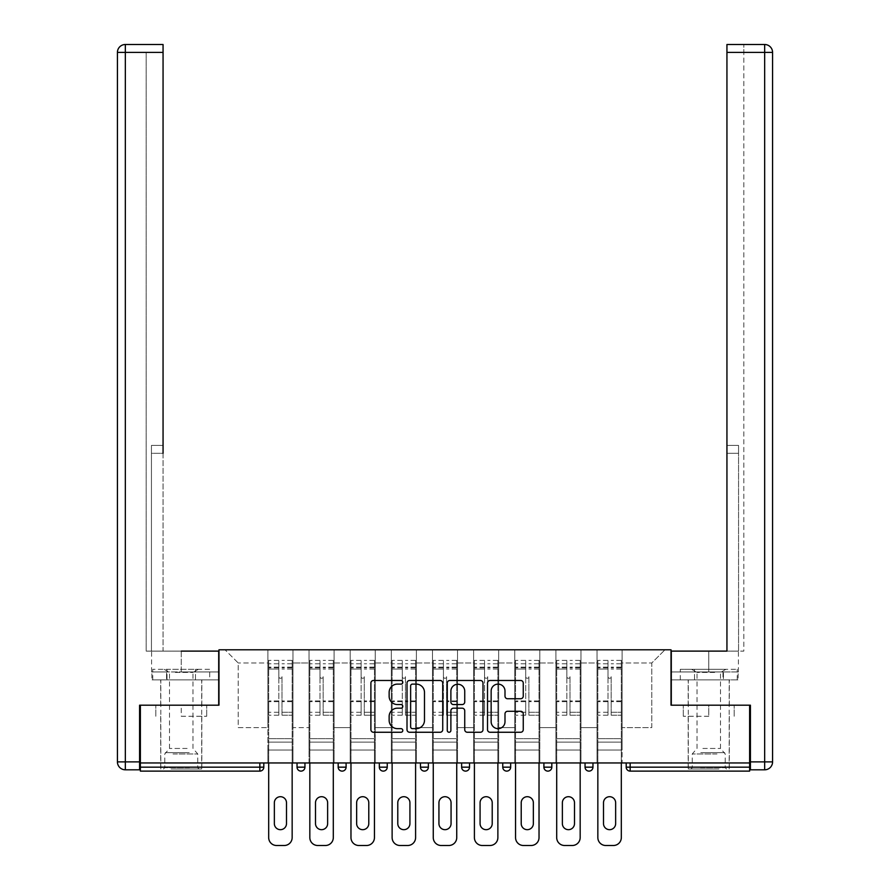 <?xml version="1.0" encoding="UTF-8"?>
<svg xmlns="http://www.w3.org/2000/svg" width="890" height="890" viewBox="0 0 890 890"><rect width="100%" height="100%" fill="white"/><g stroke="black" fill="none" stroke-linecap="round" stroke-linejoin="round"><path stroke-width="0.67" stroke-dasharray="4.45 3.34" d="M402.803 682.296A1.813 1.813 0 0 0 400.99 680.483L373.477 680.483A2.592 2.592 0 0 0 370.896 683.075L370.896 729.678A2.592 2.592 0 0 0 373.477 732.259L400.99 732.259A1.813 1.813 0 0 0 402.803 730.445A1.813 1.813 0 0 0 400.99 728.643L397.43 728.643A8.288 8.288 0 0 1 389.141 720.355L389.141 716.472A8.288 8.288 0 0 1 397.43 708.184L400.99 708.184A1.813 1.813 0 0 0 402.803 706.371A1.813 1.813 0 0 0 400.99 704.557L397.43 704.557A8.288 8.288 0 0 1 389.141 696.28L389.141 692.398A8.288 8.288 0 0 1 397.43 684.11L400.99 684.11A1.813 1.813 0 0 0 402.803 682.296M708.752 771.118L688.17 771.118L708.752 771.118M708.752 716.261L683.298 716.261L708.752 716.261L708.752 705.192L683.298 705.192L734.194 705.192L688.17 705.192L708.752 705.192L708.752 716.261M181.249 771.118L201.83 771.118L181.249 771.118M181.249 716.261L206.703 716.261L181.249 716.261L181.249 705.192L155.806 705.192L206.703 705.192L160.678 705.192L201.83 705.192L181.249 705.192L181.249 716.261M622.11 750.025L597.045 750.025L622.11 750.025L597.045 750.025L622.11 750.025L622.11 649.8L664.964 649.8L622.11 649.8L622.11 662.983L651.78 662.983L622.11 662.983L622.11 727.608L651.78 727.608L651.78 662.983L664.964 649.8L651.78 662.983L651.78 727.608L622.11 727.608L622.11 649.8L622.11 750.025L597.045 750.025L622.11 750.025L622.11 762.952L597.045 762.952L622.11 762.952L597.045 762.952L622.11 762.952L622.11 750.025M580.959 750.025L555.905 750.025L580.959 750.025L555.905 750.025L580.959 750.025L580.959 649.8L622.11 649.8L580.959 649.8L580.959 662.983L597.045 662.983L597.045 727.608L597.045 662.983L580.959 662.983L580.959 727.608L597.045 727.608L580.959 727.608L580.959 649.8L580.959 750.025L555.905 750.025L580.959 750.025L580.959 762.952L555.905 762.952L580.959 762.952L555.905 762.952L580.959 762.952L580.959 750.025M539.818 750.025L514.765 750.025L539.818 750.025L514.765 750.025L539.818 750.025L539.818 649.8L580.959 649.8L539.818 649.8L539.818 662.983L555.905 662.983L555.905 727.608L555.905 662.983L539.818 662.983L539.818 727.608L555.905 727.608L539.818 727.608L539.818 649.8L539.818 750.025L514.765 750.025L539.818 750.025L539.818 762.952L514.765 762.952L539.818 762.952L514.765 762.952L539.818 762.952L539.818 750.025M498.667 750.025L473.614 750.025L498.667 750.025L473.614 750.025L498.667 750.025L498.667 649.8L539.818 649.8L498.667 649.8L498.667 662.983L514.765 662.983L514.765 727.608L514.765 662.983L498.667 662.983L498.667 727.608L514.765 727.608L498.667 727.608L498.667 649.8L498.667 750.025L473.614 750.025L498.667 750.025L498.667 762.952L473.614 762.952L498.667 762.952L473.614 762.952L498.667 762.952L498.667 750.025M457.527 750.025L432.473 750.025L457.527 750.025L432.473 750.025L457.527 750.025L457.527 649.8L498.667 649.8L457.527 649.8L457.527 662.983L473.614 662.983L473.614 727.608L473.614 662.983L457.527 662.983L457.527 727.608L473.614 727.608L457.527 727.608L457.527 649.8L457.527 750.025L432.473 750.025L457.527 750.025L457.527 762.952L432.473 762.952L457.527 762.952L432.473 762.952L457.527 762.952L457.527 750.025M416.387 750.025L391.333 750.025L416.387 750.025L391.333 750.025L416.387 750.025L416.387 649.8L457.527 649.8L416.387 649.8L416.387 662.983L432.473 662.983L432.473 727.608L432.473 662.983L416.387 662.983L416.387 727.608L432.473 727.608L416.387 727.608L416.387 649.8L416.387 750.025L391.333 750.025L416.387 750.025L416.387 762.952L391.333 762.952L416.387 762.952L391.333 762.952L416.387 762.952L416.387 750.025M375.235 750.025L350.182 750.025L375.235 750.025L350.182 750.025L375.235 750.025L375.235 649.8L416.387 649.8L375.235 649.8L375.235 662.983L391.333 662.983L391.333 727.608L391.333 662.983L375.235 662.983L375.235 727.608L391.333 727.608L375.235 727.608L375.235 649.8L375.235 750.025L350.182 750.025L375.235 750.025L375.235 762.952L350.182 762.952L375.235 762.952L350.182 762.952L375.235 762.952L375.235 750.025M334.095 750.025L309.041 750.025L334.095 750.025L309.041 750.025L334.095 750.025L334.095 649.8L375.235 649.8L334.095 649.8L334.095 662.983L350.182 662.983L350.182 727.608L350.182 662.983L334.095 662.983L334.095 727.608L350.182 727.608L334.095 727.608L334.095 649.8L334.095 750.025L309.041 750.025L334.095 750.025L334.095 762.952L309.041 762.952L334.095 762.952L309.041 762.952L334.095 762.952L334.095 750.025M749.625 767.169L630.153 767.169L630.153 771.118L749.625 771.118L749.625 705.192L671.027 705.192L671.027 649.8L218.973 649.8L218.973 705.192L140.375 705.192L140.375 762.952L259.847 762.952L140.375 762.952L140.375 771.118L259.847 771.118L259.847 767.169L140.375 767.169M309.041 649.8L334.095 649.8L292.955 649.8L309.041 649.8L309.041 727.608L309.041 662.983L292.955 662.983L309.041 662.983L309.041 649.8L309.041 750.025L309.041 649.8M267.89 649.8L292.955 649.8L292.955 727.608L309.041 727.608L292.955 727.608L292.955 649.8L292.955 750.025L267.89 750.025L292.955 750.025L267.89 750.025L292.955 750.025L292.955 649.8L225.037 649.8L267.89 649.8L267.89 727.608L267.89 662.983L238.22 662.983L267.89 662.983L267.89 649.8L267.89 750.025L292.955 750.025L267.89 750.025L267.89 649.8M597.045 662.983L597.045 649.8L597.045 662.983M555.905 662.983L555.905 649.8L555.905 662.983M514.765 662.983L514.765 649.8L514.765 662.983M473.614 662.983L473.614 649.8L473.614 662.983M432.473 662.983L432.473 649.8L432.473 662.983M391.333 662.983L391.333 649.8L391.333 662.983M350.182 662.983L350.182 649.8L350.182 662.983M238.22 727.608L267.89 727.608L238.22 727.608L238.22 662.983L225.037 649.8L238.22 662.983L238.22 727.608M749.625 762.952L140.375 762.952M267.89 762.952L267.89 750.025L267.89 762.952L267.89 750.025L267.89 762.952L292.955 762.952L292.955 750.025L292.955 762.952L292.955 750.025L292.955 762.952L267.89 762.952M585.053 762.952L592.962 762.952L585.053 762.952M259.847 762.952L263.807 762.952L259.847 762.952L259.847 767.169L263.807 767.169M502.761 762.952L510.671 762.952L502.761 762.952L502.761 767.169L510.671 767.169L510.671 762.952M420.469 762.952L428.379 762.952L420.469 762.952L420.469 767.169L428.379 767.169M338.178 762.952L346.099 762.952L338.178 762.952M297.038 762.952L304.947 762.952L297.038 762.952M379.329 762.952L387.239 762.952L379.329 762.952L379.329 767.169L387.239 767.169L387.239 762.952M461.621 762.952L469.531 762.952L461.621 762.952M543.901 762.952L551.822 762.952L543.901 762.952M309.041 762.952L309.041 750.025L309.041 762.952M350.182 762.952L350.182 649.8L350.182 762.952M391.333 762.952L391.333 649.8L391.333 762.952M432.473 762.952L432.473 649.8L432.473 762.952M473.614 762.952L473.614 649.8L473.614 762.952M514.765 762.952L514.765 649.8L514.765 762.952M555.905 762.952L555.905 649.8L555.905 762.952M597.045 762.952L597.045 649.8L597.045 762.952M506.722 771.118A3.961 3.961 0 0 0 510.671 767.169M589.002 771.118A3.961 3.961 0 0 1 585.053 767.169A3.961 3.961 0 0 0 589.002 771.118A3.961 3.961 0 0 0 592.962 767.169L585.053 767.169M442.731 729.678L442.731 683.075A2.592 2.592 0 0 0 440.149 680.483L409.6 680.483A2.592 2.592 0 0 0 407.008 683.075L407.008 729.678A2.592 2.592 0 0 0 409.6 732.259L440.149 732.259A2.592 2.592 0 0 0 442.731 729.678M412.448 684.11A1.813 1.813 0 0 0 410.635 685.923L410.635 726.83A1.813 1.813 0 0 0 412.448 728.643L416.197 728.643A8.288 8.288 0 0 0 424.486 720.355L424.486 692.398A8.288 8.288 0 0 0 416.197 684.11L412.448 684.11M449.851 680.483L480.4 680.483A2.592 2.592 0 0 1 482.992 683.075L482.992 729.678A2.592 2.592 0 0 1 480.4 732.259L467.328 732.259A2.592 2.592 0 0 1 464.736 729.678L464.736 710.776A2.592 2.592 0 0 0 462.155 708.184L453.477 708.184A2.592 2.592 0 0 0 450.885 710.776L450.885 730.445A1.813 1.813 0 0 1 449.083 732.259A1.813 1.813 0 0 1 447.27 730.445L447.27 683.075A2.592 2.592 0 0 1 449.851 680.483M464.736 691.163A6.92 6.92 0 0 0 457.816 684.243A6.92 6.92 0 0 0 450.885 691.163L450.885 701.976A2.592 2.592 0 0 0 453.477 704.557L462.155 704.557A2.592 2.592 0 0 0 464.736 701.976L464.736 691.163M507.589 698.739L520.661 698.739A2.592 2.592 0 0 0 523.253 696.147L523.253 683.075A2.592 2.592 0 0 0 520.661 680.483L490.112 680.483A2.592 2.592 0 0 0 487.52 683.075L487.52 729.678A2.592 2.592 0 0 0 490.112 732.259L520.661 732.259A2.592 2.592 0 0 0 523.253 729.678L523.253 713.88A2.592 2.592 0 0 0 520.661 711.288L507.589 711.288A2.592 2.592 0 0 0 504.997 713.88L504.997 721.712A6.92 6.92 0 0 1 498.066 728.643A6.92 6.92 0 0 1 491.147 721.712L491.147 691.029A6.92 6.92 0 0 1 498.066 684.11A6.92 6.92 0 0 1 504.997 691.029L504.997 696.147A2.592 2.592 0 0 0 507.589 698.739M206.703 716.261L206.703 705.192L206.703 716.261M155.806 716.261L155.806 705.192L155.806 716.261M683.298 716.261L683.298 705.192L683.298 716.261M734.194 716.261L734.194 705.192L734.194 716.261M282.008 703.868L282.008 676.7A1.58 1.58 0 0 1 280.417 678.28A1.58 1.58 0 0 1 278.837 676.7A1.58 1.58 0 0 0 280.417 678.28A1.58 1.58 0 0 0 282.008 676.7L282.008 715.204L282.008 676.7A1.58 1.58 0 0 1 280.417 678.28A1.58 1.58 0 0 1 278.837 676.7L278.837 669.058L278.837 676.7A1.58 1.58 0 0 0 280.417 678.28A1.58 1.58 0 0 0 282.008 676.7L282.008 715.204L292.154 715.204L282.008 715.204L282.008 712.256L292.154 712.256L282.008 712.256L282.008 703.868M268.68 837.59L268.68 669.058L278.837 669.058L268.68 669.058L278.837 669.058L278.837 660.347L278.837 715.204L278.837 660.347L278.837 703.868L278.837 663.773L278.837 669.058L268.68 669.058L268.68 660.347L268.68 742.115L292.154 742.115L268.68 742.115L292.154 742.115L292.154 660.347L292.154 738.678L268.68 738.678L268.68 669.058L268.68 738.678L292.154 738.678L268.68 738.678L292.154 738.678L292.154 762.952L292.154 660.347L292.154 837.59L292.154 742.115L268.68 742.115L268.68 837.59A7.91 7.91 0 0 0 276.601 845.5L284.244 845.5A7.91 7.91 0 0 0 292.154 837.59A7.91 7.91 0 0 1 284.244 845.5L276.601 845.5A7.91 7.91 0 0 1 268.68 837.59A7.91 7.91 0 0 0 276.601 845.5M278.837 715.204L268.68 715.204L278.837 715.204L278.837 712.256L268.68 712.256L278.837 712.256L278.837 703.868L278.837 715.204M274.354 802.769L274.354 823.606A6.063 6.063 0 0 0 280.417 829.68A6.063 6.063 0 0 0 286.491 823.606L286.491 802.769A6.063 6.063 0 0 0 280.417 796.706A6.063 6.063 0 0 0 274.354 802.769L274.354 823.606L274.354 802.769A6.063 6.063 0 0 1 280.417 796.706A6.063 6.063 0 0 1 286.491 802.769L286.491 823.606L286.491 802.769M268.68 703.868L268.68 715.204L268.68 703.868M292.154 703.868L292.154 715.204L292.154 703.868M286.491 823.606A6.063 6.063 0 0 1 280.417 829.68A6.063 6.063 0 0 1 274.354 823.606M292.154 837.59A7.91 7.91 0 0 1 284.244 845.5M172.349 769.016L199.06 769.016L172.349 769.016M189.492 767.692L164.772 767.692L189.492 767.692M172.682 669.313L198.392 669.313L172.682 669.313M175.386 672.44L192.985 672.44L175.386 672.44M187.123 748.446L169.512 748.446L187.123 748.446M171.036 769.016L201.696 769.016L171.036 769.016M171.036 679.871L201.696 679.871L171.036 679.871M209.729 679.871L152.78 679.871L209.729 679.871L209.729 669.313L152.78 669.313L209.729 669.313M195.489 679.871L195.489 669.313L195.489 679.871M167.02 679.871L167.02 669.313L167.02 679.871M152.78 679.871L152.78 669.313M717.652 769.016L690.94 769.016L717.652 769.016M700.508 767.692L725.228 767.692L700.508 767.692M717.318 669.313L691.608 669.313L717.318 669.313M714.614 672.44L697.015 672.44L714.614 672.44M702.877 748.446L720.488 748.446L702.877 748.446M718.964 769.016L688.304 769.016L718.964 769.016M718.964 679.871L688.304 679.871L718.964 679.871M722.98 679.871L680.272 679.871L737.22 679.871L722.98 679.871L722.98 669.313L680.272 669.313L737.22 669.313L722.98 669.313L722.98 679.871M694.511 679.871L694.511 669.313L694.511 679.871M680.272 679.871L680.272 669.313M737.22 679.871L737.22 669.313M181.249 679.871L201.83 679.871L181.249 679.871M181.249 651.113L181.249 671.95L218.706 671.95L166.564 671.95L218.706 671.95L218.706 679.871L166.564 679.871L218.706 679.871L218.706 651.113L151.578 651.113L163.059 651.113L163.059 44.5L163.059 445.401L163.059 44.5L125.334 44.5L125.334 52.41L163.059 52.41L146.171 52.41L146.171 651.113L218.706 651.113L181.249 651.113L181.249 671.95L151.578 671.95L218.706 671.95L218.706 651.113L218.706 705.192L139.585 705.192L139.585 761.896L125.334 761.896L125.334 52.41L117.424 52.41A7.91 7.91 0 0 1 125.334 44.5A7.91 7.91 0 0 0 117.424 52.41M163.059 52.41L146.171 52.41L146.171 651.113L163.059 651.113L163.059 445.401L163.059 453.31L151.445 453.31L151.445 651.113L151.445 445.401L151.445 651.113L151.445 453.31L163.059 453.31M125.334 769.806L125.334 761.896L117.424 761.896A7.91 7.91 0 0 0 125.334 769.806L139.585 769.806L139.585 761.896M151.445 445.401L151.445 453.31L151.445 445.401L163.059 445.401L151.445 445.401M151.867 671.95L166.564 671.95L151.867 671.95L151.867 679.871L166.564 679.871L166.564 671.95L166.564 679.871L151.867 679.871M708.752 679.871L688.17 679.871L708.752 679.871M708.752 651.113L708.752 671.95L671.294 671.95L723.437 671.95L671.294 671.95L671.294 679.871L723.437 679.871L671.294 679.871L671.294 651.113L738.422 651.113L708.752 651.113L708.752 671.95L738.422 671.95L671.294 671.95L671.294 651.113L671.294 705.192L750.415 705.192L750.415 769.806L764.666 769.806A7.91 7.91 0 0 0 772.576 761.896L750.415 761.896M726.941 453.31L738.555 453.31L726.941 453.31L738.555 453.31L738.555 445.401L738.555 651.113L738.555 445.401L738.555 651.113L743.829 651.113L743.829 52.41L743.829 651.113L726.941 651.113L726.941 52.41L726.941 453.31L738.555 453.31L738.555 651.113L726.941 651.113L726.941 44.5L726.941 52.41L764.666 52.41L764.666 769.806M726.941 44.5L726.941 52.41L743.829 52.41L743.829 44.5L743.829 52.41L726.941 52.41M738.133 671.95L723.437 671.95L738.133 671.95L738.133 679.871L723.437 679.871L723.437 671.95L723.437 679.871L738.133 679.871M323.148 703.868L323.148 676.7A1.58 1.58 0 0 1 321.568 678.28A1.58 1.58 0 0 1 319.988 676.7A1.58 1.58 0 0 0 321.568 678.28A1.58 1.58 0 0 0 323.148 676.7L323.148 715.204L323.148 676.7A1.58 1.58 0 0 1 321.568 678.28A1.58 1.58 0 0 1 319.988 676.7L319.988 669.058L319.988 676.7A1.58 1.58 0 0 0 321.568 678.28A1.58 1.58 0 0 0 323.148 676.7L323.148 715.204L333.305 715.204L323.148 715.204L323.148 712.256L333.305 712.256L323.148 712.256L323.148 703.868M309.831 837.59L309.831 669.058L319.988 669.058L309.831 669.058L319.988 669.058L319.988 660.347L319.988 715.204L319.988 660.347L319.988 703.868L319.988 663.773L319.988 669.058L309.831 669.058L309.831 660.347L309.831 742.115L333.305 742.115L309.831 742.115L333.305 742.115L333.305 660.347L333.305 738.678L309.831 738.678L309.831 669.058L309.831 738.678L333.305 738.678L309.831 738.678L333.305 738.678L333.305 762.952L333.305 660.347L333.305 837.59L333.305 742.115L309.831 742.115L309.831 837.59A7.91 7.91 0 0 0 317.741 845.5L325.395 845.5A7.91 7.91 0 0 0 333.305 837.59A7.91 7.91 0 0 1 325.395 845.5L317.741 845.5A7.91 7.91 0 0 1 309.831 837.59A7.91 7.91 0 0 0 317.741 845.5M319.988 715.204L309.831 715.204L319.988 715.204L319.988 712.256L309.831 712.256L319.988 712.256L319.988 703.868L319.988 715.204M315.505 802.769L315.505 823.606A6.063 6.063 0 0 0 321.568 829.68A6.063 6.063 0 0 0 327.631 823.606L327.631 802.769A6.063 6.063 0 0 0 321.568 796.706A6.063 6.063 0 0 0 315.505 802.769L315.505 823.606L315.505 802.769A6.063 6.063 0 0 1 321.568 796.706A6.063 6.063 0 0 1 327.631 802.769L327.631 823.606L327.631 802.769M364.288 703.868L364.288 676.7A1.58 1.58 0 0 1 362.708 678.28A1.58 1.58 0 0 1 361.129 676.7A1.58 1.58 0 0 0 362.708 678.28A1.58 1.58 0 0 0 364.288 676.7L364.288 715.204L364.288 676.7A1.58 1.58 0 0 1 362.708 678.28A1.58 1.58 0 0 1 361.129 676.7L361.129 669.058L361.129 676.7A1.58 1.58 0 0 0 362.708 678.28A1.58 1.58 0 0 0 364.288 676.7L364.288 715.204L374.445 715.204L364.288 715.204L364.288 712.256L374.445 712.256L364.288 712.256L364.288 703.868M350.972 837.59L350.972 669.058L361.129 669.058L350.972 669.058L361.129 669.058L361.129 660.347L361.129 715.204L361.129 660.347L361.129 703.868L361.129 663.773L361.129 669.058L350.972 669.058L350.972 660.347L350.972 742.115L374.445 742.115L350.972 742.115L374.445 742.115L374.445 660.347L374.445 738.678L350.972 738.678L350.972 669.058L350.972 738.678L374.445 738.678L350.972 738.678L374.445 738.678L374.445 762.952L374.445 660.347L374.445 837.59L374.445 742.115L350.972 742.115L350.972 837.59A7.91 7.91 0 0 0 358.881 845.5L366.535 845.5A7.91 7.91 0 0 0 374.445 837.59A7.91 7.91 0 0 1 366.535 845.5L358.881 845.5A7.91 7.91 0 0 1 350.972 837.59A7.91 7.91 0 0 0 358.881 845.5M361.129 715.204L350.972 715.204L361.129 715.204L361.129 712.256L350.972 712.256L361.129 712.256L361.129 703.868L361.129 715.204M356.645 802.769L356.645 823.606A6.063 6.063 0 0 0 362.708 829.68A6.063 6.063 0 0 0 368.783 823.606L368.783 802.769A6.063 6.063 0 0 0 362.708 796.706A6.063 6.063 0 0 0 356.645 802.769L356.645 823.606L356.645 802.769A6.063 6.063 0 0 1 362.708 796.706A6.063 6.063 0 0 1 368.783 802.769L368.783 823.606L368.783 802.769M405.44 703.868L405.44 676.7A1.58 1.58 0 0 1 403.86 678.28A1.58 1.58 0 0 1 402.269 676.7A1.58 1.58 0 0 0 403.86 678.28A1.58 1.58 0 0 0 405.44 676.7L405.44 715.204L405.44 676.7A1.58 1.58 0 0 1 403.86 678.28A1.58 1.58 0 0 1 402.269 676.7L402.269 669.058L402.269 676.7A1.58 1.58 0 0 0 403.86 678.28A1.58 1.58 0 0 0 405.44 676.7L405.44 715.204L415.597 715.204L405.44 715.204L405.44 712.256L415.597 712.256L405.44 712.256L405.44 703.868M392.123 837.59L392.123 669.058L402.269 669.058L392.123 669.058L402.269 669.058L402.269 660.347L402.269 715.204L402.269 660.347L402.269 703.868L402.269 663.773L402.269 669.058L392.123 669.058L392.123 660.347L392.123 742.115L415.597 742.115L392.123 742.115L415.597 742.115L415.597 660.347L415.597 738.678L392.123 738.678L392.123 669.058L392.123 738.678L415.597 738.678L392.123 738.678L415.597 738.678L415.597 762.952L415.597 660.347L415.597 837.59L415.597 742.115L392.123 742.115L392.123 837.59A7.91 7.91 0 0 0 400.033 845.5L407.676 845.5A7.91 7.91 0 0 0 415.597 837.59A7.91 7.91 0 0 1 407.676 845.5L400.033 845.5A7.91 7.91 0 0 1 392.123 837.59A7.91 7.91 0 0 0 400.033 845.5M402.269 715.204L392.123 715.204L402.269 715.204L402.269 712.256L392.123 712.256L402.269 712.256L402.269 703.868L402.269 715.204M397.786 802.769L397.786 823.606A6.063 6.063 0 0 0 403.86 829.68A6.063 6.063 0 0 0 409.923 823.606L409.923 802.769A6.063 6.063 0 0 0 403.86 796.706A6.063 6.063 0 0 0 397.786 802.769L397.786 823.606L397.786 802.769A6.063 6.063 0 0 1 403.86 796.706A6.063 6.063 0 0 1 409.923 802.769L409.923 823.606L409.923 802.769M446.58 703.868L446.58 676.7A1.58 1.58 0 0 1 445 678.28A1.58 1.58 0 0 1 443.42 676.7A1.58 1.58 0 0 0 445 678.28A1.58 1.58 0 0 0 446.58 676.7L446.58 715.204L446.58 676.7A1.58 1.58 0 0 1 445 678.28A1.58 1.58 0 0 1 443.42 676.7L443.42 669.058L443.42 676.7A1.58 1.58 0 0 0 445 678.28A1.58 1.58 0 0 0 446.58 676.7L446.58 715.204L456.737 715.204L446.58 715.204L446.58 712.256L456.737 712.256L446.58 712.256L446.58 703.868M433.263 837.59L433.263 669.058L443.42 669.058L433.263 669.058L443.42 669.058L443.42 660.347L443.42 715.204L443.42 660.347L443.42 703.868L443.42 663.773L443.42 669.058L433.263 669.058L433.263 660.347L433.263 742.115L456.737 742.115L433.263 742.115L456.737 742.115L456.737 660.347L456.737 738.678L433.263 738.678L433.263 669.058L433.263 738.678L456.737 738.678L433.263 738.678L456.737 738.678L456.737 762.952L456.737 660.347L456.737 837.59L456.737 742.115L433.263 742.115L433.263 837.59A7.91 7.91 0 0 0 441.173 845.5L448.827 845.5A7.91 7.91 0 0 0 456.737 837.59A7.91 7.91 0 0 1 448.827 845.5L441.173 845.5A7.91 7.91 0 0 1 433.263 837.59A7.91 7.91 0 0 0 441.173 845.5M443.42 715.204L433.263 715.204L443.42 715.204L443.42 712.256L433.263 712.256L443.42 712.256L443.42 703.868L443.42 715.204M438.937 802.769L438.937 823.606A6.063 6.063 0 0 0 445 829.68A6.063 6.063 0 0 0 451.063 823.606L451.063 802.769A6.063 6.063 0 0 0 445 796.706A6.063 6.063 0 0 0 438.937 802.769L438.937 823.606L438.937 802.769A6.063 6.063 0 0 1 445 796.706A6.063 6.063 0 0 1 451.063 802.769L451.063 823.606L451.063 802.769M487.731 703.868L487.731 676.7A1.58 1.58 0 0 1 486.14 678.28A1.58 1.58 0 0 1 484.561 676.7A1.58 1.58 0 0 0 486.14 678.28A1.58 1.58 0 0 0 487.731 676.7L487.731 715.204L487.731 676.7A1.58 1.58 0 0 1 486.14 678.28A1.58 1.58 0 0 1 484.561 676.7L484.561 669.058L484.561 676.7A1.58 1.58 0 0 0 486.14 678.28A1.58 1.58 0 0 0 487.731 676.7L487.731 715.204L497.877 715.204L487.731 715.204L487.731 712.256L497.877 712.256L487.731 712.256L487.731 703.868M474.403 837.59L474.403 669.058L484.561 669.058L474.403 669.058L484.561 669.058L484.561 660.347L484.561 715.204L484.561 660.347L484.561 703.868L484.561 663.773L484.561 669.058L474.403 669.058L474.403 660.347L474.403 742.115L497.877 742.115L474.403 742.115L497.877 742.115L497.877 660.347L497.877 738.678L474.403 738.678L474.403 669.058L474.403 738.678L497.877 738.678L474.403 738.678L497.877 738.678L497.877 762.952L497.877 660.347L497.877 837.59L497.877 742.115L474.403 742.115L474.403 837.59A7.91 7.91 0 0 0 482.324 845.5L489.967 845.5A7.91 7.91 0 0 0 497.877 837.59A7.91 7.91 0 0 1 489.967 845.5L482.324 845.5A7.91 7.91 0 0 1 474.403 837.59A7.91 7.91 0 0 0 482.324 845.5M484.561 715.204L474.403 715.204L484.561 715.204L484.561 712.256L474.403 712.256L484.561 712.256L484.561 703.868L484.561 715.204M480.077 802.769L480.077 823.606A6.063 6.063 0 0 0 486.14 829.68A6.063 6.063 0 0 0 492.215 823.606L492.215 802.769A6.063 6.063 0 0 0 486.14 796.706A6.063 6.063 0 0 0 480.077 802.769L480.077 823.606L480.077 802.769A6.063 6.063 0 0 1 486.14 796.706A6.063 6.063 0 0 1 492.215 802.769L492.215 823.606L492.215 802.769M309.831 703.868L309.831 715.204L309.831 703.868M333.305 703.868L333.305 715.204L333.305 703.868M327.631 823.606A6.063 6.063 0 0 1 321.568 829.68A6.063 6.063 0 0 1 315.505 823.606M333.305 837.59A7.91 7.91 0 0 1 325.395 845.5M350.972 703.868L350.972 715.204L350.972 703.868M374.445 703.868L374.445 715.204L374.445 703.868M368.783 823.606A6.063 6.063 0 0 1 362.708 829.68A6.063 6.063 0 0 1 356.645 823.606M374.445 837.59A7.91 7.91 0 0 1 366.535 845.5M392.123 703.868L392.123 715.204L392.123 703.868M415.597 703.868L415.597 715.204L415.597 703.868M409.923 823.606A6.063 6.063 0 0 1 403.86 829.68A6.063 6.063 0 0 1 397.786 823.606M415.597 837.59A7.91 7.91 0 0 1 407.676 845.5M433.263 703.868L433.263 715.204L433.263 703.868M456.737 703.868L456.737 715.204L456.737 703.868M451.063 823.606A6.063 6.063 0 0 1 445 829.68A6.063 6.063 0 0 1 438.937 823.606M456.737 837.59A7.91 7.91 0 0 1 448.827 845.5M474.403 703.868L474.403 715.204L474.403 703.868M497.877 703.868L497.877 715.204L497.877 703.868M492.215 823.606A6.063 6.063 0 0 1 486.14 829.68A6.063 6.063 0 0 1 480.077 823.606M497.877 837.59A7.91 7.91 0 0 1 489.967 845.5M528.871 703.868L528.871 676.7A1.58 1.58 0 0 1 527.292 678.28A1.58 1.58 0 0 1 525.712 676.7A1.58 1.58 0 0 0 527.292 678.28A1.58 1.58 0 0 0 528.871 676.7L528.871 715.204L528.871 676.7A1.58 1.58 0 0 1 527.292 678.28A1.58 1.58 0 0 1 525.712 676.7L525.712 669.058L525.712 676.7A1.58 1.58 0 0 0 527.292 678.28A1.58 1.58 0 0 0 528.871 676.7L528.871 715.204L539.029 715.204L528.871 715.204L528.871 712.256L539.029 712.256L528.871 712.256L528.871 703.868M515.555 837.59L515.555 669.058L525.712 669.058L515.555 669.058L525.712 669.058L525.712 660.347L525.712 715.204L525.712 660.347L525.712 703.868L525.712 663.773L525.712 669.058L515.555 669.058L515.555 660.347L515.555 742.115L539.029 742.115L515.555 742.115L539.029 742.115L539.029 660.347L539.029 738.678L515.555 738.678L515.555 669.058L515.555 738.678L539.029 738.678L515.555 738.678L539.029 738.678L539.029 762.952L539.029 660.347L539.029 837.59L539.029 742.115L515.555 742.115L515.555 837.59A7.91 7.91 0 0 0 523.465 845.5L531.119 845.5A7.91 7.91 0 0 0 539.029 837.59A7.91 7.91 0 0 1 531.119 845.5L523.465 845.5A7.91 7.91 0 0 1 515.555 837.59A7.91 7.91 0 0 0 523.465 845.5M525.712 715.204L515.555 715.204L525.712 715.204L525.712 712.256L515.555 712.256L525.712 712.256L525.712 703.868L525.712 715.204M521.217 802.769L521.217 823.606A6.063 6.063 0 0 0 527.292 829.68A6.063 6.063 0 0 0 533.355 823.606L533.355 802.769A6.063 6.063 0 0 0 527.292 796.706A6.063 6.063 0 0 0 521.217 802.769L521.217 823.606L521.217 802.769A6.063 6.063 0 0 1 527.292 796.706A6.063 6.063 0 0 1 533.355 802.769L533.355 823.606L533.355 802.769M515.555 703.868L515.555 715.204L515.555 703.868M539.029 703.868L539.029 715.204L539.029 703.868M533.355 823.606A6.063 6.063 0 0 1 527.292 829.68A6.063 6.063 0 0 1 521.217 823.606M539.029 837.59A7.91 7.91 0 0 1 531.119 845.5M570.012 703.868L570.012 676.7A1.58 1.58 0 0 1 568.432 678.28A1.58 1.58 0 0 1 566.852 676.7A1.58 1.58 0 0 0 568.432 678.28A1.58 1.58 0 0 0 570.012 676.7L570.012 715.204L570.012 676.7A1.58 1.58 0 0 1 568.432 678.28A1.58 1.58 0 0 1 566.852 676.7L566.852 669.058L566.852 676.7A1.58 1.58 0 0 0 568.432 678.28A1.58 1.58 0 0 0 570.012 676.7L570.012 715.204L580.169 715.204L570.012 715.204L570.012 712.256L580.169 712.256L570.012 712.256L570.012 703.868M556.695 837.59L556.695 669.058L566.852 669.058L556.695 669.058L566.852 669.058L566.852 660.347L566.852 715.204L566.852 660.347L566.852 703.868L566.852 663.773L566.852 669.058L556.695 669.058L556.695 660.347L556.695 742.115L580.169 742.115L556.695 742.115L580.169 742.115L580.169 660.347L580.169 738.678L556.695 738.678L556.695 669.058L556.695 738.678L580.169 738.678L556.695 738.678L580.169 738.678L580.169 762.952L580.169 660.347L580.169 837.59L580.169 742.115L556.695 742.115L556.695 837.59A7.91 7.91 0 0 0 564.605 845.5L572.259 845.5A7.91 7.91 0 0 0 580.169 837.59A7.91 7.91 0 0 1 572.259 845.5L564.605 845.5A7.91 7.91 0 0 1 556.695 837.59A7.91 7.91 0 0 0 564.605 845.5M566.852 715.204L556.695 715.204L566.852 715.204L566.852 712.256L556.695 712.256L566.852 712.256L566.852 703.868L566.852 715.204M562.369 802.769L562.369 823.606A6.063 6.063 0 0 0 568.432 829.68A6.063 6.063 0 0 0 574.495 823.606L574.495 802.769A6.063 6.063 0 0 0 568.432 796.706A6.063 6.063 0 0 0 562.369 802.769L562.369 823.606L562.369 802.769A6.063 6.063 0 0 1 568.432 796.706A6.063 6.063 0 0 1 574.495 802.769L574.495 823.606L574.495 802.769M556.695 703.868L556.695 715.204L556.695 703.868M580.169 703.868L580.169 715.204L580.169 703.868M574.495 823.606A6.063 6.063 0 0 1 568.432 829.68A6.063 6.063 0 0 1 562.369 823.606M580.169 837.59A7.91 7.91 0 0 1 572.259 845.5M611.163 703.868L611.163 676.7A1.58 1.58 0 0 1 609.583 678.28A1.58 1.58 0 0 1 607.992 676.7A1.58 1.58 0 0 0 609.583 678.28A1.58 1.58 0 0 0 611.163 676.7L611.163 715.204L611.163 676.7A1.58 1.58 0 0 1 609.583 678.28A1.58 1.58 0 0 1 607.992 676.7L607.992 669.058L607.992 676.7A1.58 1.58 0 0 0 609.583 678.28A1.58 1.58 0 0 0 611.163 676.7L611.163 715.204L621.32 715.204L611.163 715.204L611.163 712.256L621.32 712.256L611.163 712.256L611.163 703.868M597.846 837.59L597.846 669.058L607.992 669.058L597.846 669.058L607.992 669.058L607.992 660.347L607.992 715.204L607.992 660.347L607.992 703.868L607.992 663.773L607.992 669.058L597.846 669.058L597.846 660.347L597.846 742.115L621.32 742.115L597.846 742.115L621.32 742.115L621.32 660.347L621.32 738.678L597.846 738.678L597.846 669.058L597.846 738.678L621.32 738.678L597.846 738.678L621.32 738.678L621.32 762.952L621.32 660.347L621.32 837.59L621.32 742.115L597.846 742.115L597.846 837.59A7.91 7.91 0 0 0 605.756 845.5L613.399 845.5A7.91 7.91 0 0 0 621.32 837.59A7.91 7.91 0 0 1 613.399 845.5L605.756 845.5A7.91 7.91 0 0 1 597.846 837.59A7.91 7.91 0 0 0 605.756 845.5M607.992 715.204L597.846 715.204L607.992 715.204L607.992 712.256L597.846 712.256L607.992 712.256L607.992 703.868L607.992 715.204M603.509 802.769L603.509 823.606A6.063 6.063 0 0 0 609.583 829.68A6.063 6.063 0 0 0 615.646 823.606L615.646 802.769A6.063 6.063 0 0 0 609.583 796.706A6.063 6.063 0 0 0 603.509 802.769L603.509 823.606L603.509 802.769A6.063 6.063 0 0 1 609.583 796.706A6.063 6.063 0 0 1 615.646 802.769L615.646 823.606L615.646 802.769M597.846 703.868L597.846 715.204L597.846 703.868M621.32 703.868L621.32 715.204L621.32 703.868M615.646 823.606A6.063 6.063 0 0 1 609.583 829.68A6.063 6.063 0 0 1 603.509 823.606M621.32 837.59A7.91 7.91 0 0 1 613.399 845.5M626.193 767.169L630.153 767.169L630.153 762.952M304.947 767.169L297.038 767.169M346.099 767.169L338.178 767.169M469.531 767.169L461.621 767.169M551.822 767.169L543.901 767.169M292.154 701.676L282.008 701.676L292.154 701.676M278.837 701.676L268.68 701.676L278.837 701.676M292.154 669.058L282.008 669.058L292.154 669.058M278.837 667.1L268.68 667.1L278.837 667.1M278.837 700.908L268.68 700.908L278.837 700.908M278.837 667.867L268.68 667.867L278.837 667.867M292.154 667.1L282.008 667.1L292.154 667.1M292.154 700.908L282.008 700.908L292.154 700.908M292.154 667.867L282.008 667.867L292.154 667.867M173.016 753.952L197.736 753.952L173.016 753.952M189.225 752.651L165.306 752.651L189.225 752.651M716.984 753.952L692.264 753.952L716.984 753.952M700.775 752.651L724.694 752.651L700.775 752.651M738.555 445.401L726.941 445.401L738.555 445.401M772.576 52.41L764.666 52.41L764.666 44.5M333.305 701.676L323.148 701.676L333.305 701.676M319.988 701.676L309.831 701.676L319.988 701.676M333.305 669.058L323.148 669.058L333.305 669.058M319.988 667.1L309.831 667.1L319.988 667.1M319.988 700.908L309.831 700.908L319.988 700.908M319.988 667.867L309.831 667.867L319.988 667.867M333.305 667.1L323.148 667.1L333.305 667.1M333.305 700.908L323.148 700.908L333.305 700.908M333.305 667.867L323.148 667.867L333.305 667.867M374.445 701.676L364.288 701.676L374.445 701.676M361.129 701.676L350.972 701.676L361.129 701.676M374.445 669.058L364.288 669.058L374.445 669.058M361.129 667.1L350.972 667.1L361.129 667.1M361.129 700.908L350.972 700.908L361.129 700.908M361.129 667.867L350.972 667.867L361.129 667.867M374.445 667.1L364.288 667.1L374.445 667.1M374.445 700.908L364.288 700.908L374.445 700.908M374.445 667.867L364.288 667.867L374.445 667.867M415.597 701.676L405.44 701.676L415.597 701.676M402.269 701.676L392.123 701.676L402.269 701.676M415.597 669.058L405.44 669.058L415.597 669.058M402.269 667.1L392.123 667.1L402.269 667.1M402.269 700.908L392.123 700.908L402.269 700.908M402.269 667.867L392.123 667.867L402.269 667.867M415.597 667.1L405.44 667.1L415.597 667.1M415.597 700.908L405.44 700.908L415.597 700.908M415.597 667.867L405.44 667.867L415.597 667.867M456.737 701.676L446.58 701.676L456.737 701.676M443.42 701.676L433.263 701.676L443.42 701.676M456.737 669.058L446.58 669.058L456.737 669.058M443.42 667.1L433.263 667.1L443.42 667.1M443.42 700.908L433.263 700.908L443.42 700.908M443.42 667.867L433.263 667.867L443.42 667.867M456.737 667.1L446.58 667.1L456.737 667.1M456.737 700.908L446.58 700.908L456.737 700.908M456.737 667.867L446.58 667.867L456.737 667.867M497.877 701.676L487.731 701.676L497.877 701.676M484.561 701.676L474.403 701.676L484.561 701.676M497.877 669.058L487.731 669.058L497.877 669.058M484.561 667.1L474.403 667.1L484.561 667.1M484.561 700.908L474.403 700.908L484.561 700.908M484.561 667.867L474.403 667.867L484.561 667.867M497.877 667.1L487.731 667.1L497.877 667.1M497.877 700.908L487.731 700.908L497.877 700.908M497.877 667.867L487.731 667.867L497.877 667.867M539.029 701.676L528.871 701.676L539.029 701.676M525.712 701.676L515.555 701.676L525.712 701.676M539.029 669.058L528.871 669.058L539.029 669.058M525.712 667.1L515.555 667.1L525.712 667.1M525.712 700.908L515.555 700.908L525.712 700.908M525.712 667.867L515.555 667.867L525.712 667.867M539.029 667.1L528.871 667.1L539.029 667.1M539.029 700.908L528.871 700.908L539.029 700.908M539.029 667.867L528.871 667.867L539.029 667.867M580.169 701.676L570.012 701.676L580.169 701.676M566.852 701.676L556.695 701.676L566.852 701.676M580.169 669.058L570.012 669.058L580.169 669.058M566.852 667.1L556.695 667.1L566.852 667.1M566.852 700.908L556.695 700.908L566.852 700.908M566.852 667.867L556.695 667.867L566.852 667.867M580.169 667.1L570.012 667.1L580.169 667.1M580.169 700.908L570.012 700.908L580.169 700.908M580.169 667.867L570.012 667.867L580.169 667.867M621.32 701.676L611.163 701.676L621.32 701.676M607.992 701.676L597.846 701.676L607.992 701.676M621.32 669.058L611.163 669.058L621.32 669.058M607.992 667.1L597.846 667.1L607.992 667.1M607.992 700.908L597.846 700.908L607.992 700.908M607.992 667.867L597.846 667.867L607.992 667.867M621.32 667.1L611.163 667.1L621.32 667.1M621.32 700.908L611.163 700.908L621.32 700.908M621.32 667.867L611.163 667.867L621.32 667.867M688.17 716.261L688.17 771.118M160.678 716.261L160.678 771.118M201.83 716.261L201.83 771.118M729.322 716.261L729.322 771.118M278.837 660.347L268.68 660.347L278.837 660.347M278.837 663.773L268.68 663.773L278.837 663.773M292.154 660.347L282.008 660.347L292.154 660.347M292.154 663.773L282.008 663.773L292.154 663.773M164.105 669.313L169.512 672.44L169.512 748.446L164.772 753.952L164.772 767.692L163.448 769.016M201.696 769.016L201.696 679.871M160.812 769.016L160.812 679.871M198.392 669.313L192.985 672.44L192.985 748.446L197.736 753.952L197.736 767.692L199.06 769.016M691.608 669.313L697.015 672.44L697.015 748.446L692.264 753.952L692.264 767.692L690.94 769.016M729.188 769.016L729.188 679.871M688.304 769.016L688.304 679.871M725.895 669.313L720.488 672.44L720.488 748.446L725.228 753.952L725.228 767.692L726.552 769.016M160.678 705.192L160.678 679.871M151.578 671.95L151.578 651.113M201.83 705.192L201.83 679.871M729.322 705.192L729.322 679.871M738.422 671.95L738.422 651.113M688.17 705.192L688.17 679.871M319.988 660.347L309.831 660.347L319.988 660.347M319.988 663.773L309.831 663.773L319.988 663.773M333.305 660.347L323.148 660.347L333.305 660.347M333.305 663.773L323.148 663.773L333.305 663.773M361.129 660.347L350.972 660.347L361.129 660.347M361.129 663.773L350.972 663.773L361.129 663.773M374.445 660.347L364.288 660.347L374.445 660.347M374.445 663.773L364.288 663.773L374.445 663.773M402.269 660.347L392.123 660.347L402.269 660.347M402.269 663.773L392.123 663.773L402.269 663.773M415.597 660.347L405.44 660.347L415.597 660.347M415.597 663.773L405.44 663.773L415.597 663.773M443.42 660.347L433.263 660.347L443.42 660.347M443.42 663.773L433.263 663.773L443.42 663.773M456.737 660.347L446.58 660.347L456.737 660.347M456.737 663.773L446.58 663.773L456.737 663.773M484.561 660.347L474.403 660.347L484.561 660.347M484.561 663.773L474.403 663.773L484.561 663.773M497.877 660.347L487.731 660.347L497.877 660.347M497.877 663.773L487.731 663.773L497.877 663.773M525.712 660.347L515.555 660.347L525.712 660.347M525.712 663.773L515.555 663.773L525.712 663.773M539.029 660.347L528.871 660.347L539.029 660.347M539.029 663.773L528.871 663.773L539.029 663.773M566.852 660.347L556.695 660.347L566.852 660.347M566.852 663.773L556.695 663.773L566.852 663.773M580.169 660.347L570.012 660.347L580.169 660.347M580.169 663.773L570.012 663.773L580.169 663.773M607.992 660.347L597.846 660.347L607.992 660.347M607.992 663.773L597.846 663.773L607.992 663.773M621.32 660.347L611.163 660.347L621.32 660.347M621.32 663.773L611.163 663.773L621.32 663.773"/><path stroke-width="1.33" d="M402.803 682.296A1.813 1.813 0 0 0 400.99 680.483L373.477 680.483A2.592 2.592 0 0 0 370.896 683.075L370.896 729.678A2.592 2.592 0 0 0 373.477 732.259L400.99 732.259A1.813 1.813 0 0 0 402.803 730.445A1.813 1.813 0 0 0 400.99 728.643L397.43 728.643A8.288 8.288 0 0 1 389.141 720.355L389.141 716.472A8.288 8.288 0 0 1 397.43 708.184L400.99 708.184A1.813 1.813 0 0 0 402.803 706.371A1.813 1.813 0 0 0 400.99 704.557L397.43 704.557A8.288 8.288 0 0 1 389.141 696.28L389.141 692.398A8.288 8.288 0 0 1 397.43 684.11L400.99 684.11A1.813 1.813 0 0 0 402.803 682.296M520.661 698.739A2.592 2.592 0 0 0 523.253 696.147L523.253 683.075A2.592 2.592 0 0 0 520.661 680.483L490.112 680.483A2.592 2.592 0 0 0 487.52 683.075L487.52 729.678A2.592 2.592 0 0 0 490.112 732.259L520.661 732.259A2.592 2.592 0 0 0 523.253 729.678L523.253 713.88A2.592 2.592 0 0 0 520.661 711.288L507.589 711.288A2.592 2.592 0 0 0 504.997 713.88L504.997 721.712A6.92 6.92 0 0 1 498.066 728.643A6.92 6.92 0 0 1 491.147 721.712L491.147 691.029A6.92 6.92 0 0 1 498.066 684.11A6.92 6.92 0 0 1 504.997 691.029L504.997 696.147A2.592 2.592 0 0 0 507.589 698.739L520.661 698.739M140.375 762.952L140.375 705.192L218.973 705.192L218.973 649.8L671.027 649.8L671.027 705.192L749.625 705.192L749.625 762.952L140.375 762.952L140.375 767.169L259.847 767.169L259.847 762.952M442.731 683.075A2.592 2.592 0 0 0 440.149 680.483L409.6 680.483A2.592 2.592 0 0 0 407.008 683.075L407.008 729.678A2.592 2.592 0 0 0 409.6 732.259L440.149 732.259A2.592 2.592 0 0 0 442.731 729.678L442.731 683.075M449.851 680.483L480.4 680.483A2.592 2.592 0 0 1 482.992 683.075L482.992 729.678A2.592 2.592 0 0 1 480.4 732.259L467.328 732.259A2.592 2.592 0 0 1 464.736 729.678L464.736 710.776A2.592 2.592 0 0 0 462.155 708.184L453.477 708.184A2.592 2.592 0 0 0 450.885 710.776L450.885 730.445A1.813 1.813 0 0 1 449.083 732.259A1.813 1.813 0 0 1 447.27 730.445L447.27 683.075A2.592 2.592 0 0 1 449.851 680.483M259.847 771.118A3.961 3.961 0 0 0 263.807 767.169L259.847 767.169L259.847 771.118A3.961 3.961 0 0 0 263.807 767.169L263.807 762.952L263.807 767.169A3.961 3.961 0 0 1 259.847 771.118L140.375 771.118L140.375 767.169M749.625 762.952L749.625 771.118L630.153 771.118A3.961 3.961 0 0 1 626.193 767.169L626.193 762.952L626.193 767.169A3.961 3.961 0 0 0 630.153 771.118A3.961 3.961 0 0 1 626.193 767.169L749.625 767.169M297.038 762.952L297.038 767.169L297.038 762.952M300.998 771.118A3.961 3.961 0 0 1 297.038 767.169A3.961 3.961 0 0 0 300.998 771.118A3.961 3.961 0 0 0 304.947 767.169L304.947 762.952L304.947 767.169A3.961 3.961 0 0 1 300.998 771.118A3.961 3.961 0 0 1 297.038 767.169L304.947 767.169A3.961 3.961 0 0 1 300.998 771.118M338.178 762.952L338.178 767.169L338.178 762.952M346.099 762.952L346.099 767.169L346.099 762.952M387.239 762.952L387.239 767.169L379.329 767.169A3.961 3.961 0 0 0 383.279 771.118A3.961 3.961 0 0 1 379.329 767.169L379.329 762.952M420.469 767.169A3.961 3.961 0 0 0 424.43 771.118A3.961 3.961 0 0 0 428.379 767.169A3.961 3.961 0 0 1 424.43 771.118A3.961 3.961 0 0 0 428.379 767.169L428.379 762.952L428.379 767.169L420.469 767.169A3.961 3.961 0 0 0 424.43 771.118A3.961 3.961 0 0 1 420.469 767.169L420.469 762.952M461.621 762.952L461.621 767.169L461.621 762.952M469.531 762.952L469.531 767.169L469.531 762.952M510.671 762.952L510.671 767.169L502.761 767.169A3.961 3.961 0 0 0 506.722 771.118A3.961 3.961 0 0 1 502.761 767.169L502.761 762.952M543.901 762.952L543.901 767.169L543.901 762.952M551.822 762.952L551.822 767.169L551.822 762.952M585.053 762.952L585.053 767.169L585.053 762.952M592.962 762.952L592.962 767.169L592.962 762.952M342.138 771.118A3.961 3.961 0 0 1 338.178 767.169A3.961 3.961 0 0 0 342.138 771.118A3.961 3.961 0 0 0 346.099 767.169A3.961 3.961 0 0 1 342.138 771.118A3.961 3.961 0 0 1 338.178 767.169L346.099 767.169A3.961 3.961 0 0 1 342.138 771.118M387.239 767.169A3.961 3.961 0 0 1 383.279 771.118A3.961 3.961 0 0 0 387.239 767.169A3.961 3.961 0 0 1 383.279 771.118A3.961 3.961 0 0 1 379.329 767.169M465.57 771.118A3.961 3.961 0 0 1 461.621 767.169A3.961 3.961 0 0 0 465.57 771.118A3.961 3.961 0 0 0 469.531 767.169A3.961 3.961 0 0 1 465.57 771.118A3.961 3.961 0 0 1 461.621 767.169L469.531 767.169A3.961 3.961 0 0 1 465.57 771.118M506.722 771.118A3.961 3.961 0 0 0 510.671 767.169A3.961 3.961 0 0 1 506.722 771.118A3.961 3.961 0 0 1 502.761 767.169M547.862 771.118A3.961 3.961 0 0 1 543.901 767.169A3.961 3.961 0 0 0 547.862 771.118A3.961 3.961 0 0 0 551.822 767.169A3.961 3.961 0 0 1 547.862 771.118A3.961 3.961 0 0 1 543.901 767.169L551.822 767.169A3.961 3.961 0 0 1 547.862 771.118M589.002 771.118A3.961 3.961 0 0 1 585.053 767.169L592.962 767.169A3.961 3.961 0 0 1 589.002 771.118A3.961 3.961 0 0 0 592.962 767.169M412.448 684.11A1.813 1.813 0 0 0 410.635 685.923L410.635 726.83A1.813 1.813 0 0 0 412.448 728.643L416.197 728.643A8.288 8.288 0 0 0 424.486 720.355L424.486 692.398A8.288 8.288 0 0 0 416.197 684.11L412.448 684.11M464.736 691.163A6.92 6.92 0 0 0 457.816 684.243A6.92 6.92 0 0 0 450.885 691.163L450.885 701.976A2.592 2.592 0 0 0 453.477 704.557L462.155 704.557A2.592 2.592 0 0 0 464.736 701.976L464.736 691.163M286.491 802.769A6.063 6.063 0 0 0 280.417 796.706A6.063 6.063 0 0 0 274.354 802.769A6.063 6.063 0 0 1 280.417 796.706A6.063 6.063 0 0 1 286.491 802.769L286.491 823.606A6.063 6.063 0 0 1 280.417 829.68A6.063 6.063 0 0 1 274.354 823.606A6.063 6.063 0 0 0 280.417 829.68A6.063 6.063 0 0 0 286.491 823.606M268.68 762.952L268.68 837.59L268.68 762.952M276.601 845.5L284.244 845.5L276.601 845.5A7.91 7.91 0 0 1 268.68 837.59M292.154 762.952L292.154 837.59L292.154 762.952M274.354 823.606L274.354 802.769M284.244 845.5A7.91 7.91 0 0 0 292.154 837.59M117.424 52.41A7.91 7.91 0 0 1 125.334 44.5A7.91 7.91 0 0 0 117.424 52.41L117.424 761.896L117.424 52.41L125.334 52.41L125.334 44.5L163.059 44.5L163.059 52.41L125.334 52.41L125.334 761.896L139.585 761.896L139.585 705.192L218.706 705.192L218.706 651.113L181.249 651.113M163.059 52.41L163.059 453.31M139.585 761.896L139.585 769.806L125.334 769.806A7.91 7.91 0 0 1 117.424 761.896L125.334 761.896L125.334 769.806M708.752 651.113L726.941 651.113L726.941 44.5L764.666 44.5L726.941 44.5M750.415 761.896L772.576 761.896L772.576 52.41L772.576 761.896A7.91 7.91 0 0 1 764.666 769.806L750.415 769.806L750.415 705.192L671.294 705.192L671.294 651.113L726.941 651.113L726.941 453.31M764.666 44.5A7.91 7.91 0 0 1 772.576 52.41A7.91 7.91 0 0 0 764.666 44.5A7.91 7.91 0 0 1 772.576 52.41A7.91 7.91 0 0 0 764.666 44.5L764.666 52.41L726.941 52.41M327.631 802.769A6.063 6.063 0 0 0 321.568 796.706A6.063 6.063 0 0 0 315.505 802.769A6.063 6.063 0 0 1 321.568 796.706A6.063 6.063 0 0 1 327.631 802.769L327.631 823.606A6.063 6.063 0 0 1 321.568 829.68A6.063 6.063 0 0 1 315.505 823.606A6.063 6.063 0 0 0 321.568 829.68A6.063 6.063 0 0 0 327.631 823.606M309.831 762.952L309.831 837.59L309.831 762.952M317.741 845.5L325.395 845.5L317.741 845.5A7.91 7.91 0 0 1 309.831 837.59M333.305 762.952L333.305 837.59L333.305 762.952M368.783 802.769A6.063 6.063 0 0 0 362.708 796.706A6.063 6.063 0 0 0 356.645 802.769A6.063 6.063 0 0 1 362.708 796.706A6.063 6.063 0 0 1 368.783 802.769L368.783 823.606A6.063 6.063 0 0 1 362.708 829.68A6.063 6.063 0 0 1 356.645 823.606A6.063 6.063 0 0 0 362.708 829.68A6.063 6.063 0 0 0 368.783 823.606M350.972 762.952L350.972 837.59L350.972 762.952M358.881 845.5L366.535 845.5L358.881 845.5A7.91 7.91 0 0 1 350.972 837.59M374.445 762.952L374.445 837.59L374.445 762.952M409.923 802.769A6.063 6.063 0 0 0 403.86 796.706A6.063 6.063 0 0 0 397.786 802.769A6.063 6.063 0 0 1 403.86 796.706A6.063 6.063 0 0 1 409.923 802.769L409.923 823.606A6.063 6.063 0 0 1 403.86 829.68A6.063 6.063 0 0 1 397.786 823.606A6.063 6.063 0 0 0 403.86 829.68A6.063 6.063 0 0 0 409.923 823.606M392.123 762.952L392.123 837.59L392.123 762.952M400.033 845.5L407.676 845.5L400.033 845.5A7.91 7.91 0 0 1 392.123 837.59M415.597 762.952L415.597 837.59L415.597 762.952M451.063 802.769A6.063 6.063 0 0 0 445 796.706A6.063 6.063 0 0 0 438.937 802.769A6.063 6.063 0 0 1 445 796.706A6.063 6.063 0 0 1 451.063 802.769L451.063 823.606A6.063 6.063 0 0 1 445 829.68A6.063 6.063 0 0 1 438.937 823.606A6.063 6.063 0 0 0 445 829.68A6.063 6.063 0 0 0 451.063 823.606M433.263 762.952L433.263 837.59L433.263 762.952M441.173 845.5L448.827 845.5L441.173 845.5A7.91 7.91 0 0 1 433.263 837.59M456.737 762.952L456.737 837.59L456.737 762.952M492.215 802.769A6.063 6.063 0 0 0 486.14 796.706A6.063 6.063 0 0 0 480.077 802.769A6.063 6.063 0 0 1 486.14 796.706A6.063 6.063 0 0 1 492.215 802.769L492.215 823.606A6.063 6.063 0 0 1 486.14 829.68A6.063 6.063 0 0 1 480.077 823.606A6.063 6.063 0 0 0 486.14 829.68A6.063 6.063 0 0 0 492.215 823.606M474.403 762.952L474.403 837.59L474.403 762.952M482.324 845.5L489.967 845.5L482.324 845.5A7.91 7.91 0 0 1 474.403 837.59M497.877 762.952L497.877 837.59L497.877 762.952M315.505 823.606L315.505 802.769M325.395 845.5A7.91 7.91 0 0 0 333.305 837.59M356.645 823.606L356.645 802.769M366.535 845.5A7.91 7.91 0 0 0 374.445 837.59M397.786 823.606L397.786 802.769M407.676 845.5A7.91 7.91 0 0 0 415.597 837.59M438.937 823.606L438.937 802.769M448.827 845.5A7.91 7.91 0 0 0 456.737 837.59M480.077 823.606L480.077 802.769M489.967 845.5A7.91 7.91 0 0 0 497.877 837.59M533.355 802.769A6.063 6.063 0 0 0 527.292 796.706A6.063 6.063 0 0 0 521.217 802.769A6.063 6.063 0 0 1 527.292 796.706A6.063 6.063 0 0 1 533.355 802.769L533.355 823.606A6.063 6.063 0 0 1 527.292 829.68A6.063 6.063 0 0 1 521.217 823.606A6.063 6.063 0 0 0 527.292 829.68A6.063 6.063 0 0 0 533.355 823.606M515.555 762.952L515.555 837.59L515.555 762.952M523.465 845.5L531.119 845.5L523.465 845.5A7.91 7.91 0 0 1 515.555 837.59M539.029 762.952L539.029 837.59L539.029 762.952M521.217 823.606L521.217 802.769M531.119 845.5A7.91 7.91 0 0 0 539.029 837.59M574.495 802.769A6.063 6.063 0 0 0 568.432 796.706A6.063 6.063 0 0 0 562.369 802.769A6.063 6.063 0 0 1 568.432 796.706A6.063 6.063 0 0 1 574.495 802.769L574.495 823.606A6.063 6.063 0 0 1 568.432 829.68A6.063 6.063 0 0 1 562.369 823.606A6.063 6.063 0 0 0 568.432 829.68A6.063 6.063 0 0 0 574.495 823.606M556.695 762.952L556.695 837.59L556.695 762.952M564.605 845.5L572.259 845.5L564.605 845.5A7.91 7.91 0 0 1 556.695 837.59M580.169 762.952L580.169 837.59L580.169 762.952M562.369 823.606L562.369 802.769M572.259 845.5A7.91 7.91 0 0 0 580.169 837.59M615.646 802.769A6.063 6.063 0 0 0 609.583 796.706A6.063 6.063 0 0 0 603.509 802.769A6.063 6.063 0 0 1 609.583 796.706A6.063 6.063 0 0 1 615.646 802.769L615.646 823.606A6.063 6.063 0 0 1 609.583 829.68A6.063 6.063 0 0 1 603.509 823.606A6.063 6.063 0 0 0 609.583 829.68A6.063 6.063 0 0 0 615.646 823.606M597.846 762.952L597.846 837.59L597.846 762.952M605.756 845.5L613.399 845.5L605.756 845.5A7.91 7.91 0 0 1 597.846 837.59M621.32 762.952L621.32 837.59L621.32 762.952M603.509 823.606L603.509 802.769M613.399 845.5A7.91 7.91 0 0 0 621.32 837.59M630.153 762.952L630.153 771.118M764.666 769.806L764.666 52.41L772.576 52.41"/></g></svg>
